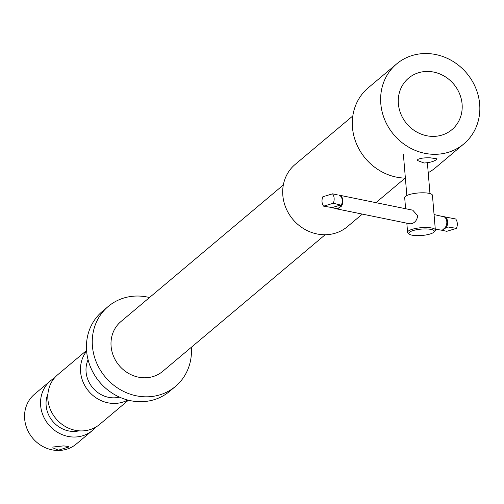 <?xml version="1.0" encoding="UTF-8"?>
<svg xmlns="http://www.w3.org/2000/svg" width="504" height="504" viewBox="0 0 504 504"><rect width="100%" height="100%" fill="white"/><g stroke="black" fill="none" stroke-linecap="round" stroke-linejoin="round"><path stroke-width="0.76" d="M417.784 159.472C420.241 158.199 424.412 157.651 430.29 157.828L436.968 158.792L436.464 159.56C434.064 161.438 429.944 162.59 424.116 163.019L417.299 160.442L417.784 159.472M432.961 136.395A33.661 30.719 49.9 0 0 451.899 129.679A33.661 30.719 49.9 0 0 459.49 93.549A33.661 30.719 49.9 0 0 427.505 71.442A33.661 30.719 49.9 0 0 408.568 78.158A33.661 30.719 49.9 0 0 400.976 114.288A33.661 30.719 49.9 0 0 432.961 136.395M405.374 178.126A52.233 47.672 -130.1 0 1 356.347 143.464A52.233 47.672 -130.1 0 1 368.285 87.765L396.616 63.939A52.233 47.672 -130.1 0 1 426 53.525A52.233 47.672 -130.1 0 1 475.637 87.828A52.233 47.672 -130.1 0 1 463.85 143.898A52.233 47.672 -130.1 0 1 434.467 154.312A52.233 47.672 -130.1 0 1 384.829 120.009A52.233 47.672 -130.1 0 1 396.616 63.939M362.332 214.099L347.426 226.643A40.629 37.075 -130.1 0 1 324.57 234.744A40.629 37.075 -130.1 0 1 285.963 208.064A40.629 37.075 -130.1 0 1 295.13 164.455L352.825 115.933M463.85 143.898L435.525 167.719A52.233 47.672 -130.1 0 1 428.217 172.696M325.168 234.738L162.779 371.303A32.502 29.66 -130.1 0 1 144.49 377.786A32.502 29.66 -130.1 0 1 113.608 356.441A32.502 29.66 -130.1 0 1 120.941 321.552L283.33 184.987M63.498 445.895L53.185 446.998L52.788 447.829L58.414 450.173L68.563 447.073L68.979 446.468L63.498 445.895M149.499 297.536A52.233 47.672 49.9 0 0 137.63 296.031A52.233 47.672 49.9 0 0 108.24 306.451L102.425 311.34A52.233 47.672 49.9 0 0 90.644 367.403A52.233 47.672 49.9 0 0 140.282 401.707A52.233 47.672 49.9 0 0 169.665 391.293L175.48 386.404A52.233 47.672 49.9 0 0 191.337 347.281M108.24 306.451A52.233 47.672 49.9 0 0 96.459 362.521A52.233 47.672 49.9 0 0 146.091 396.824A52.233 47.672 49.9 0 0 175.48 386.404M88.08 359.761A26.699 24.362 49.9 0 0 113.513 397.839A26.699 24.362 49.9 0 0 119.498 397.12M86.568 350.456L57.746 374.699A32.502 29.66 49.9 0 0 50.413 409.582A32.502 29.66 49.9 0 0 81.295 430.926A32.502 29.66 49.9 0 0 99.584 424.45L128.407 400.207M86.619 351.137A32.502 29.66 49.9 0 0 84.37 384.791A32.502 29.66 49.9 0 0 113.986 403.439A32.502 29.66 49.9 0 0 127.745 400.037M47.93 393.826A26.699 24.362 49.9 0 0 73.565 431.437A26.699 24.362 49.9 0 0 79.059 430.832M54.382 378.069A32.502 29.66 49.9 0 0 50.482 380.804L34.499 394.241A32.502 29.66 49.9 0 0 27.172 429.131A32.502 29.66 49.9 0 0 58.055 450.475A32.502 29.66 49.9 0 0 76.337 443.993L92.32 430.555A32.502 29.66 49.9 0 0 95.678 427.178M50.482 380.804A32.502 29.66 49.9 0 0 43.149 415.693A32.502 29.66 49.9 0 0 74.031 437.037A32.502 29.66 49.9 0 0 92.32 430.555M435.273 228.992L440.395 230.038L442.556 229.975L445.265 227.487A4.643 1.575 -145.4 0 1 446.059 227.72L447.962 226.976L456.46 228.381L446.79 231.311L441.403 230.158M409.349 234.152A12.77 3.194 175.2 0 0 430.038 234.026A12.77 3.194 175.2 0 0 433.931 232.086A12.77 3.194 175.2 0 0 428.135 229.03A12.77 3.194 175.2 0 0 413.104 230.567A12.77 3.194 175.2 0 0 409.349 234.152L408.146 233.201A13.929 3.49 -4.8 0 1 407.597 232.344A13.929 3.49 -4.8 0 1 412.24 229.288A13.929 3.49 -4.8 0 1 427.02 227.531A13.929 3.49 -4.8 0 1 435.355 230.013L432.445 195.294A13.929 3.49 175.2 0 0 424.11 192.818A13.929 3.49 175.2 0 0 409.324 194.576A13.929 3.49 175.2 0 0 404.68 197.625L405.613 208.719M339.129 195.149L412.757 210.181L417.627 215.655C417.23 219.744 415.277 222.422 411.768 223.688L409.973 223.826L336.143 208.757M435.355 230.013A13.929 3.49 -4.8 0 1 434.958 230.952L433.931 232.086M339.198 195.174L340.458 195.709A6.968 5.128 101.5 0 1 342.877 200.39A6.968 5.128 101.5 0 1 341.34 206.275L337.875 208.606L336.162 208.757M332.136 207.579L323.637 206.167A8.127 5.979 101.5 0 1 322.031 201.833A8.127 5.979 101.5 0 1 322.844 196.762L332.52 193.832A8.127 5.979 101.5 0 1 334.12 198.167A8.127 5.979 101.5 0 1 333.308 203.238L340.509 205.034L340.679 206.205L337.875 208.606L334.152 208.183L332.136 207.579L340.509 205.034M445.265 227.487A6.968 5.128 -78.5 0 0 446.796 221.609A6.968 5.128 -78.5 0 0 444.377 216.928A4.643 3.011 123.4 0 0 445.158 216.959L455.673 218.975A8.127 5.979 101.5 0 1 457.279 223.31A8.127 5.979 101.5 0 1 456.46 228.381M444.377 216.928L434.057 214.528M323.637 206.167L333.308 203.238M337.901 194.985L332.52 193.832M340.458 195.709A4.643 3.011 -56.6 0 1 339.778 195.445L339.721 195.628M440.181 229.994L442.556 229.975L446.059 227.72A7.094 5.223 101.5 0 0 447.628 221.728A7.094 5.223 101.5 0 0 445.158 216.959L443.161 216.386M341.34 206.275A4.643 1.575 34.6 0 0 340.679 206.205A7.094 5.223 -78.5 0 0 342.248 200.214A7.094 5.223 -78.5 0 0 339.778 195.445M447.962 226.976L446.55 227.405M405.121 178.12L375.934 202.665M427.386 162.786L429.969 193.567M403.376 154.319L406.835 195.508M406.829 223.184L407.597 232.344M445.605 227.575L445.101 227.726"/></g></svg>
